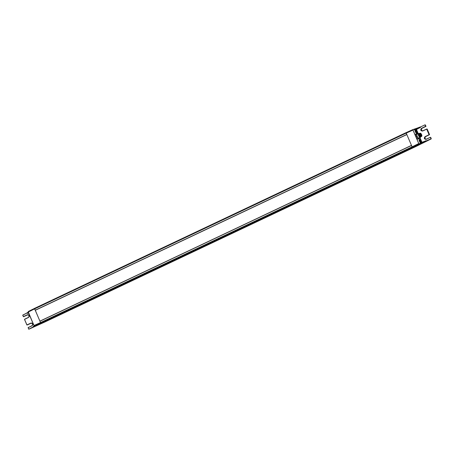<?xml version="1.0" encoding="UTF-8"?>
<svg xmlns="http://www.w3.org/2000/svg" width="454" height="454" viewBox="0 0 454 454"><rect width="100%" height="100%" fill="white"/><g stroke="black" fill="none" stroke-linecap="round" stroke-linejoin="round"><path stroke-width="0.68" d="M42.483 322.663L414.059 146.903L42.483 322.663L40.939 323.027L412.521 147.266L414.082 146.903L412.306 147.158L411.494 145.393M430.307 137.341L431.198 138.913L416.04 146.443L44.231 322.09M414.082 146.903L420.2 144.338L416.04 146.443L44.316 322.187M411.477 145.388L39.912 321.137L35.27 310.309L406.835 134.566L406.205 132.579L34.623 308.334M406.795 134.463L35.208 310.218L34.629 308.873L406.216 133.113L406.131 132.755M424.916 124.873L420.336 127.058L412.822 129.617L419.014 144.06L412.521 147.266L412.096 146.829L40.508 322.584L39.935 321.239L411.517 145.484M415.467 146.455L43.766 322.198M415.393 146.489L40.383 323.906M415.001 146.563L41.354 323.265M414.877 146.534L43.334 322.34M406.188 132.591L34.64 308.328L34.629 308.873L28.256 312.051L34.022 325.518L40.508 322.584L40.939 323.027L35.327 325.643M34.549 308.51L40.508 322.584L40.939 323.027L42.5 322.658L39.946 324.196L44.503 322.107M412.987 129.691L412.975 130.094L406.216 133.113L412.096 146.829L418.747 143.555L419.014 144.06L420.035 143.822M419.888 142.102L420.461 142.391A1.47 0.607 -115.3 0 0 420.506 142.374A1.47 0.607 -115.3 0 0 420.552 142.346M419.371 141.12A1.685 0.698 64.7 0 0 420.421 142.448A1.685 0.698 64.7 0 0 420.756 140.797A1.685 0.698 64.7 0 0 419.819 139.531A1.685 0.698 64.7 0 0 419.138 139.741A1.685 0.698 64.7 0 0 419.371 141.12M419.303 139.696L419.059 140.173L419.303 139.696M415.898 132.795L416.471 133.084A1.47 0.607 -115.3 0 0 416.517 133.067A1.47 0.607 -115.3 0 0 416.568 133.039M415.382 131.819A1.685 0.698 64.7 0 0 416.431 133.147A1.685 0.698 64.7 0 0 416.772 131.49A1.685 0.698 64.7 0 0 415.83 130.224A1.685 0.698 64.7 0 0 415.149 130.434A1.685 0.698 64.7 0 0 415.382 131.819M415.314 130.394L415.07 130.865L415.314 130.394M414.161 129.81L413.866 129.367L414.423 130.02L414.161 129.81L420.535 127.256L416.488 129.509L418.259 133.641M420.177 143.77L426.368 141.239L426.34 140.808L425.926 140.842M414.076 129.424L420.336 127.058L420.325 127.653M425.92 140.842L420.143 143.072M426.368 141.239L426.34 140.808M420.864 142.794L419.984 143.004L420.16 143.617L431.016 138.799L430.426 137.42L430.721 137.352L431.255 138.742M431.198 138.913L426.55 141.154M422.589 130.911L426.856 129.095L422.589 131.047C420.642 130.865 420.256 129.969 421.437 128.351L420.966 130.207L422.595 130.911L426.686 129.027M426.158 139.372C424.212 139.191 423.826 138.294 425.006 136.677L424.53 138.532L426.158 139.372L430.256 137.352L426.158 139.372M430.733 137.352L431.209 138.913L416.051 146.438L44.469 322.192L29.005 329.139M44.373 322.215L415.802 146.284M418.911 144.866L417.584 145.411M417.067 145.621L414.888 146.529M415.228 146.37L414.445 146.665M420.631 142.312C419.468 141.597 419.082 140.695 419.479 139.616C420.642 140.331 421.028 141.228 420.631 142.312L420.506 142.374M419.933 141.37L419.763 140.275L420.177 140.558L420.466 141.245L420.347 141.648L419.984 141.438M419.644 140.683L419.763 140.275L420.177 140.558L420.222 141.597M419.695 140.451L420.177 140.558M420.466 141.245L420.319 141.552M419.808 141.166L419.95 140.57M419.978 141.535L419.837 141.217M416.641 133.005C415.478 132.29 415.092 131.393 415.489 130.309C416.653 131.024 417.039 131.921 416.641 133.005L416.517 133.067M415.943 132.063L415.773 130.968L416.187 131.251L416.477 131.938L416.358 132.341L415.995 132.131M415.654 131.376L415.773 130.968L416.187 131.251L416.233 132.29M415.705 131.144L416.187 131.251M416.477 131.938L416.329 132.245M415.819 131.859L415.643 131.416M415.989 132.227L415.847 131.915M419.984 143.004L425.943 140.836M34.294 325.881L33.971 325.552L34.436 325.961L35.321 325.649M28.239 312.216L22.768 315.218L23.358 316.597L27.427 314.718C29.362 314.877 29.748 315.78 28.579 317.414L24.544 319.372L26.928 324.922L30.991 323.044C32.932 323.208 33.318 324.105 32.149 325.739L28.114 327.697L28.812 329.184L35.486 325.722M34.277 325.938L33.25 326.437L33.148 327.073L29.05 329.127L44.469 322.192M22.757 315.093L23.466 316.71L22.762 315.087L27.127 312.914L27.654 313.385L28.506 312.829M23.29 316.637L27.745 314.753C29.442 315.36 29.72 316.2 28.579 317.278L24.544 319.236L28.579 317.414L29.152 315.53L27.427 314.718M28.647 329.105L28.114 327.567L32.149 325.739L32.722 323.861L31.099 323.152L26.871 324.962L24.544 319.372M28.114 327.697L32.143 325.603C33.284 324.468 33.006 323.623 31.315 323.078L31.411 323.083A1.339 1.209 76.8 0 1 31.474 323.055M27.195 313.01L27.546 313.271L28.432 312.664M417.879 133.822L417.646 133.504L416.375 133.799L416.789 136.399L418.474 138.697L419.746 138.402L419.638 137.721M418.474 138.697L417.595 139.111L415.909 136.813L416.789 136.399M419.746 138.402L417.595 139.111M418.537 133.51L417.147 134.168A2.139 0.885 64.7 0 0 417.181 136.308A2.139 0.885 64.7 0 0 418.974 138.033L420.37 137.375A2.139 0.885 64.7 0 0 420.665 136.796L420.342 136.943A1.737 0.721 64.7 0 1 418.883 135.542A1.737 0.721 64.7 0 1 418.855 133.799L419.173 133.652A2.139 0.885 64.7 0 0 418.537 133.51A2.139 0.885 64.7 0 0 418.571 135.65A2.139 0.885 64.7 0 0 420.37 137.375M415.909 136.813L415.495 134.214L416.375 133.799M420.557 136.841A1.833 0.76 -115.3 0 1 418.843 135.547A1.833 0.76 -115.3 0 1 419.07 133.697M420.557 136.756A1.737 0.721 -115.3 0 1 420.495 136.739A1.737 0.721 -115.3 0 1 419.326 135.332A1.737 0.721 -115.3 0 1 419.11 133.817A1.737 0.721 -115.3 0 1 419.138 133.754M419.479 133.414A1.844 0.766 64.7 0 0 419.36 133.442A1.844 0.766 64.7 0 0 419.161 133.68A1.844 0.766 64.7 0 0 419.388 135.292A1.844 0.766 64.7 0 0 420.631 136.785A1.844 0.766 64.7 0 0 420.937 136.779A1.844 0.766 64.7 0 0 421.04 136.705M421.834 135.899A1.754 0.726 -115.3 0 1 421.641 136.342L421.204 136.648A1.844 0.766 -115.3 0 1 421.159 136.677A1.844 0.766 -115.3 0 1 419.609 135.184A1.844 0.766 -115.3 0 1 419.581 133.34A1.844 0.766 -115.3 0 1 419.632 133.323L420.143 133.181A1.754 0.726 -115.3 0 1 420.608 133.306M420.256 134.9L420.035 133.59L421.579 134.594L421.255 136.166L420.256 134.9M421.227 136.155A1.549 0.641 64.7 0 0 421.539 136.172A1.549 0.641 64.7 0 0 421.511 134.617A1.549 0.641 64.7 0 0 420.211 133.368A1.549 0.641 64.7 0 0 420.029 133.618M414.423 130.02L416.324 129.572L418.1 133.714M419.785 137.647L421.828 142.42M419.944 137.573L421.993 142.357M412.845 129.611L406.228 132.574L412.805 129.623M412.822 129.617L412.817 130.156M418.747 143.555L412.975 130.094M419.933 143.282L420.092 143.646L419.07 143.884M420.251 126.961L413.844 129.379M425.92 140.706L424.121 141.535M420.217 127.54L416.38 129.401L414.479 129.844L420.217 127.54M421.437 128.351L425.506 126.382L425.08 124.941L425.506 126.382L425.903 126.428L421.857 128.255M422.526 130.939A1.339 1.209 76.8 0 1 421.851 128.391L425.909 126.422L425.421 124.998L424.961 124.861M425.966 126.257L425.319 124.884M425.903 126.428L421.545 128.459L421.851 128.391L421.289 130.133L422.685 130.917M426.096 139.264A1.339 1.209 76.8 0 1 425.421 136.716L429.541 134.577L425.426 136.58M426.856 129.095L429.24 134.645L429.535 134.588L427.163 129.021L426.856 129.095M426.692 129.157L429.075 134.713L425.006 136.677M414.905 146.546L415.739 146.165M420.188 140.751L419.791 140.939M420.336 141.098L419.939 141.29M416.199 131.444L415.802 131.632M416.352 131.791L415.949 131.983M426.249 140.848L420.007 143.26M34.022 325.518L34.436 325.961M33.046 326.835L35.077 325.807M28.653 329.116L29.056 329.127M34.6 308.351L28.261 311.512L28.188 312.091L33.959 325.552L28.21 311.688M33.766 326.193L33.25 326.437M27.654 313.385L28.562 312.965M40.758 323.662L43.38 322.374M28.261 311.512L28.256 312.051M34.623 308.34L28.244 311.518L28.199 312.091M27.24 313.283L28.369 312.517M26.928 324.922L24.488 319.4M23.767 316.637L27.535 314.826M27.336 324.962L31.417 323.078L27.302 324.973M27.257 312.84L28.199 312.119L27.257 312.84M28.063 314.679L23.716 316.648M421.641 136.342A1.754 0.726 -115.3 0 1 420.126 134.952A1.754 0.726 -115.3 0 1 420.143 133.181L421.607 134.588A1.646 0.681 64.7 0 0 420.273 133.238A1.646 0.681 64.7 0 0 420.239 134.906A1.646 0.681 64.7 0 0 421.567 136.257A1.646 0.681 64.7 0 0 421.596 134.588L421.641 136.342M420.676 134.6L420.455 134.112L420.676 134.6M421.068 135.684L421.006 135.122L420.495 135.36M415.444 146.506L43.862 322.261M414.984 146.614L43.402 322.368M414.525 146.721L42.937 322.482M430.261 137.352L426.158 139.236M429.478 134.747L425.426 136.716L424.859 138.459L426.249 139.242M429.541 134.577L427.163 129.021M419.984 140.558L419.649 140.717M28.114 327.567L28.789 329.19M40.979 323.515L43.346 322.351M42.897 322.471L41.581 323.117M22.7 315.258L27.132 312.914M420.222 134.815L420.688 134.594M420.007 133.856L420.347 134.004L420.086 134.407M420.983 135.979L420.625 135.564M421.227 135.61L420.994 135.122"/></g></svg>
